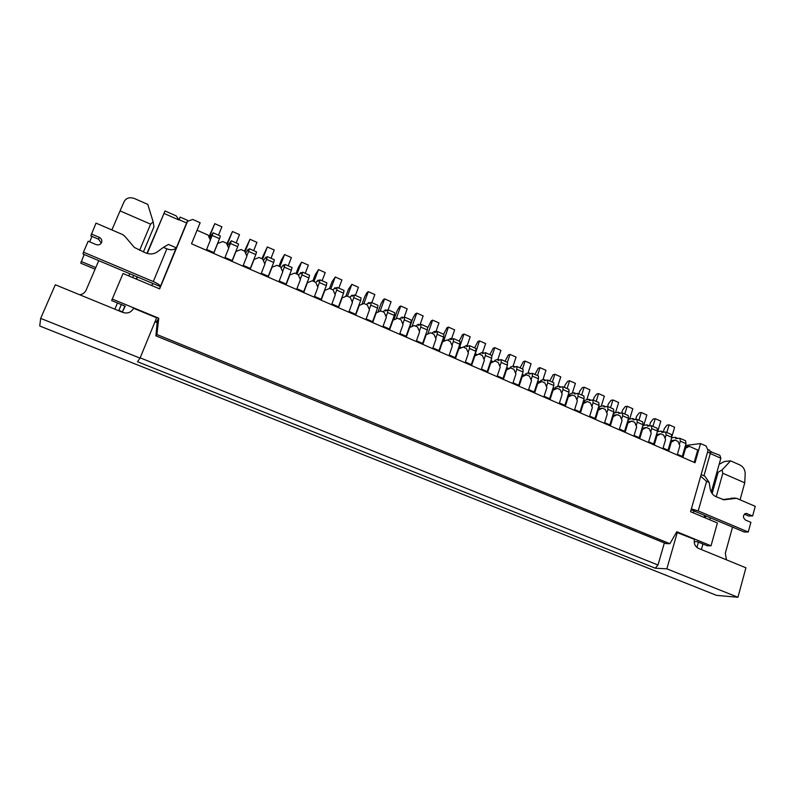 <?xml version="1.0" encoding="UTF-8"?>
<svg xmlns="http://www.w3.org/2000/svg" width="795" height="795" viewBox="0 0 795 795"><rect width="100%" height="100%" fill="white"/><g stroke="black" fill="none" stroke-linecap="round" stroke-linejoin="round"><path stroke-width="1.19" d="M176.49 344.146L155.899 335.838L157.38 320.286L156.068 322.253M187.769 348.747L665.942 543.581L669.917 543.701L156.893 334.516L158.771 318.219L112.264 299.059L123.046 273.51L159.656 288.873L187.541 221.308L186.606 222.988L187.59 220.354L180.167 217.085L178.796 219.698M213.676 253.426L217.721 243.419L222.799 241.541L226.456 243.151L228.712 248.239L224.707 258.216M232.021 261.396L236.006 251.429L241.024 249.541L244.651 251.141L246.887 256.199L242.942 266.146M250.186 269.296L254.112 259.359L259.081 257.471L262.668 259.051L264.894 264.079L261.008 274.007M268.183 277.127L272.049 267.219L276.968 265.321L280.526 266.882L282.732 271.89L278.896 281.788M286.011 284.878L289.827 275L294.687 273.102L298.204 274.643L300.401 279.631L296.624 289.499M303.67 292.56L307.427 282.702L312.236 280.804L315.724 282.334L317.911 287.293L314.184 297.131M321.16 300.162L324.867 290.344L329.627 288.436L333.085 289.956L335.252 294.895L331.585 304.694M338.491 307.705L342.148 297.906L346.849 295.998L350.277 297.509L352.433 302.418L348.816 312.187M355.663 315.168L359.26 305.409L363.921 303.491L367.32 304.982L369.456 309.871L365.889 319.62M372.676 322.571L376.224 312.833L380.835 310.925L384.204 312.395L386.33 317.265L382.812 326.974M389.54 329.895L393.038 320.196L397.589 318.278L400.928 319.739L403.045 324.579L399.577 334.268M406.245 337.159L409.693 327.49L414.205 325.572L417.504 327.023L419.611 331.833L416.192 341.492M422.801 344.364L426.19 334.715L430.661 332.797L433.931 334.228L436.028 339.018L432.659 348.647M439.198 351.499L442.547 341.88L446.969 339.952L450.209 341.373L452.295 346.143L448.976 355.743M458.149 349.114L463.127 347.047L466.347 348.458L468.414 353.209L465.145 362.778M474.247 355.971L479.147 354.083L482.336 355.484L484.394 360.205L481.164 369.745M490.197 362.778L495.027 361.049L498.187 362.441L500.224 367.141L497.054 376.651M505.998 369.546L510.758 367.956L513.888 369.337L515.925 374.018L512.795 383.498M521.659 376.264L526.36 374.803L529.46 376.164L531.487 380.825L528.397 390.285M545.936 380.408L543.909 379.523L540.908 380.388L539.099 382.375L537.181 382.922L541.822 381.59L544.893 382.942L546.91 387.582L543.86 397.013M552.555 389.55L557.146 388.318L560.197 389.659L562.194 394.28L559.193 403.681M567.799 396.119L572.34 394.996L575.361 396.317L577.349 400.909L574.388 410.29M582.914 402.638L587.406 401.604L590.397 402.916L592.374 407.497L589.463 416.838M597.89 409.107L602.332 408.163L605.303 409.465L607.271 414.016L604.399 423.338M612.726 415.527L617.139 414.662L620.09 415.954L622.038 420.485L619.206 429.777M627.444 421.897L631.816 421.102L634.738 422.384L636.676 426.895L633.883 436.157M642.032 428.217L646.375 427.491L649.267 428.763L651.194 433.255L648.442 442.487M656.501 434.487L660.804 433.832L663.676 435.084L665.594 439.555L662.881 448.768M670.841 440.708L675.114 440.112L677.956 441.354L679.864 445.806L677.191 454.988M685.061 446.879L689.305 446.333L697.752 450.05L694.204 462.392M187.541 221.308L192.708 219.45L200.141 222.739L191.516 243.787L695.019 462.74L700.534 443.56L706.139 446.035L708.037 450.447L690.557 511.712L717.398 522.981L711.028 545.817L676.813 531.716L669.917 543.701M700.534 443.56L685.449 445.518M158.771 318.219L157.38 320.286M124.904 306.045L122.46 311.849L125.222 306.174L111.628 300.58L112.264 299.059M122.46 311.849L118.882 310.388M711.028 545.817L707.172 545.748L697.304 541.683L694.184 541.643M710.561 451.749L719.833 455.267L720.866 458.208L711.287 492.165M704.728 515.389L704.151 517.426M147.274 253.476L165.022 210.963L146.936 253.376M165.022 210.963L176.212 215.892L179.004 220.016L164.038 213.438M136.531 279.164L137.475 276.908M137.147 276.769L136.193 279.025M151.815 285.584L152.729 283.378M180.167 217.085L179.004 220.016M720.866 458.208L710.283 453.557M710.501 452.653L711.555 451.63M156.893 334.516L155.979 335.798M197.061 230.242L208.091 235.091L210.357 240.199L206.293 250.216M684.614 448.41L685.548 448.291L682.885 457.463M685.548 448.291L689.305 446.333M670.404 442.189L671.318 442.07L668.615 451.262M671.318 442.07L675.114 440.112M656.074 435.918L656.968 435.779L654.235 445.011M656.968 435.779L660.804 433.832M641.625 429.588L642.499 429.449L639.727 438.701M642.499 429.449L646.375 427.491M627.046 423.208L627.911 423.059L625.089 432.331M627.911 423.059L631.816 421.102M612.349 416.779L613.193 416.61L610.331 425.921M613.193 416.61L617.139 414.662M597.522 410.28L598.347 410.111L595.445 419.442M598.347 410.111L602.332 408.163M582.566 403.741L583.371 403.552L580.43 412.913M583.371 403.552L587.406 401.604M567.481 397.132L568.276 396.934L565.285 406.325M568.276 396.934L572.34 394.996M552.267 390.474L553.042 390.266L550.011 399.686M553.042 390.266L557.146 388.318M536.913 383.756L537.668 383.538L534.598 392.978M537.668 383.538L541.822 381.59M521.431 376.969L522.166 376.75L519.046 386.221M522.166 376.75L526.36 374.803M505.809 370.132L506.524 369.894L503.364 379.394M506.524 369.894L510.758 367.956M490.048 363.236L490.744 362.987L487.534 372.517M490.744 362.987L495.027 361.049M474.148 356.269L474.824 356.011L471.564 365.571M474.824 356.011L482.207 352.384L483.936 353.139M458.099 349.253L458.755 348.975L455.456 358.565M458.755 348.975L463.127 347.047M442.547 341.88L441.911 342.168M426.19 334.715L425.583 335.013M409.693 327.49L409.097 327.798M393.038 320.196L392.462 320.514M376.224 312.833L375.677 313.17M359.26 305.409L358.744 305.757M342.148 297.906L341.641 298.264M337.766 307.387L338.461 306.82L331.863 303.948M338.461 306.82L343.549 293.156L336.683 290.135L335.063 294.458M343.549 293.156L344.046 290.423L337.199 287.402L335.112 288.804L335.122 287.691L332.857 289.857M336.126 288.128L335.122 287.691M330.77 288.943L335.252 277.018L331.942 281.947L329.478 288.496M338.849 288.128L341.91 279.959L335.252 277.018M337.199 287.402L336.683 290.135M676.475 532.312L694.482 539.378C693.697 543.512 694.979 546.483 698.308 548.292L745.919 567.799L737.939 597.264L716.563 595.366L39.75 326.01L40.664 318.388L140.049 358.128L156.625 317.781L133.52 308.261L132.884 309.464M154.975 321.806L157.112 322.681M40.664 318.388L55.302 284.769L122.698 312.385C127.24 313.836 130.748 312.673 133.212 308.907L133.52 308.261M140.159 357.849L657.992 565.006L655.259 568.196L666.856 568.832L677.33 532.312M666.856 568.832L737.939 597.264M655.259 568.196L137.485 361.715L140.049 358.128M657.992 565.006L664.362 542.945M139.612 250.316L150.603 224.17L120.065 210.874L124.219 201.453C126.355 197.876 129.804 196.912 134.554 198.571L147.771 204.385L153.137 221.765L153.942 226.804L143.398 251.936M133.61 275.279L132.656 277.544M121.317 304.565L118.723 310.756M120.065 210.874L111.896 229.944M98.759 260.631L86.138 290.086C84.906 292.709 82.769 294.279 79.739 294.786M114.858 309.175L117.461 302.984M128.84 275.935L129.794 273.679M153.137 221.765L150.603 224.17M696.917 547.477L698.427 542.15M705.264 517.893L705.841 515.856M712.121 493.546L718.133 472.24L716.871 472.349M719.147 464.28L724.464 461.478L730.565 460.861L740.075 465.045C743.335 466.854 745.044 469.686 745.193 473.552L744.746 482.823L722.814 473.273L716.216 496.786M710.323 517.744L709.756 519.771M702.949 544.009L701.389 549.554M726.431 559.809L725.328 553.221L732.543 527.085M744.746 482.823L740.066 499.807M722.814 473.273L722.049 469.944L718.133 472.24M722.049 469.944L730.565 460.861M101.303 243.141L98.65 239.255L90.819 235.916L96.006 223.117L122.579 234.535L124.636 236.045L134.425 247.483L145.704 252.919C150.036 254.599 154.011 254.191 157.609 251.687L163.412 247.334L166.87 248.825C171.054 250.385 174.175 250.037 176.242 247.782L160.391 286.508M163.412 247.334L168.51 244.443L176.242 247.782M151.845 285.594L152.739 283.427L160.371 286.568C160.361 285.335 158.006 283.666 153.296 281.559L83.445 252.164L88.175 241.223L96.076 244.582C98.789 245.397 100.677 244.602 101.72 242.207C102.148 240.05 101.303 238.421 99.196 237.327L91.316 233.969M83.445 252.164L82.998 254.002L152.739 283.418M176.242 248.11L186.606 222.988L179.163 219.718M159.447 288.784L160.342 286.617M89.656 241.859L92.001 236.423M95.092 269.197L80.752 263.205L84.191 254.499M95.778 267.587L81.17 261.485M744.309 514.186L748.612 516.015L752.636 515.925L755.25 506.335L736.558 498.296L723.987 499.787L715.907 496.656C712.817 495.186 710.909 492.562 710.183 488.776L709.17 482.456L706.606 481.353L700.673 476.255M701.14 474.605L704.927 476.235L709.17 482.456M706.606 481.353L698.209 510.937L748.254 532.004L750.887 522.345L745.382 520.01C742.58 517.177 742.828 514.971 746.127 513.381L752.636 515.925M691.113 509.754L744.249 532.004L748.254 532.004M735.196 498.038L722.735 499.568M693.946 510.946L693.389 512.904M707.59 449.404L709.856 450.407L710.362 453.279L703.953 475.817M698.209 510.937L691.362 508.889M285.475 284.64L286.071 284.024L279.194 281.033M286.071 284.024L291.387 270.24L284.322 267.13L282.593 271.582M291.387 270.24L292.043 267.527L284.998 264.427L283.249 266.007L283.368 264.924L281.013 267.995M284.103 265.242L283.368 264.924M279.88 266.603L284.56 254.569L281.51 259.697L278.975 266.206M288.207 265.838L291.397 257.6L284.56 254.569M284.998 264.427L284.322 267.13M320.494 299.874L321.16 299.288L314.472 296.376M321.16 299.288L326.328 285.584L319.391 282.543L317.742 286.906M326.328 285.584L326.874 282.861L319.958 279.82L317.99 281.271L318.03 280.168L315.804 282.503M318.944 280.565L318.03 280.168M313.955 281.559L318.507 269.604L315.287 274.593L312.823 281.062M322.114 280.764L325.225 272.576L318.507 269.604M319.958 279.82L319.391 282.543M303.064 292.292L303.69 291.685L296.913 288.744M303.69 291.685L308.937 277.952L301.941 274.871L300.252 279.274M308.937 277.952L309.543 275.229L302.557 272.158L300.699 273.679L300.778 272.576L298.483 275.279M301.603 272.943L300.778 272.576M296.992 274.116L301.603 262.121L298.473 267.18L295.978 273.669M305.24 273.341L308.38 265.123L301.603 262.121M302.557 272.158L301.941 274.871M354.878 314.83L355.603 314.273L349.094 311.441M355.603 314.273L360.622 300.659L353.815 297.668L352.225 301.941M360.622 300.659L361.059 297.906L354.272 294.925L352.086 296.267L352.066 295.134L349.691 297.25M353.149 295.611L352.066 295.134M347.425 296.257L351.847 284.362L348.458 289.221L345.775 296.436M355.425 295.432L358.446 287.283L351.847 284.362M354.272 294.925L353.815 297.668M681.047 456.668L682.289 456.419L677.4 454.293M682.289 456.419L686.006 443.62L680.341 441.136L679.337 444.574M686.006 443.62L685.548 440.738L679.904 438.254L675.889 438.592L675.243 437.29L671.695 437.807M677.847 438.433L675.243 437.29M666.836 432.51L669.102 424.818L666.995 425.176L664.342 428.535L663.308 432.043M672.043 436.058L674.627 427.263L669.102 424.818M679.904 438.254L680.341 441.136M608.712 425.206L609.854 424.898L604.617 422.622M609.854 424.898L613.839 411.909L607.937 409.316L606.814 412.953M613.839 411.909L613.571 409.057L607.678 406.464L604.041 407.01L603.524 405.738L600.245 406.454L598.108 408.392M605.81 406.742L603.524 405.738M596.17 401.396L598.595 393.604L596.677 394.062L594.113 397.56L593.308 400.143M601.219 406.235L604.349 396.149L598.595 393.604M607.678 406.464L607.937 409.316M593.865 418.756L594.988 418.428L589.681 416.123M594.988 418.428L599.032 405.41L593.08 402.787L591.927 406.464M599.032 405.41L598.804 402.558L592.861 399.945L589.304 400.531L588.807 399.269L585.597 400.014L583.083 402.081M591.033 400.243L588.807 399.269M581.682 395.026L584.146 387.205L582.268 387.692L579.724 391.21L578.899 393.803M586.819 399.736L589.94 389.769L584.146 387.205M592.861 399.945L593.08 402.787M638.007 437.956L639.2 437.667L634.102 435.451M639.2 437.667L643.076 424.759L637.262 422.205L636.189 425.762M643.076 424.759L642.728 421.897L636.934 419.343L633.138 419.8L632.572 418.518L629.163 419.154L627.792 420.744M634.986 419.581L632.572 418.518M624.791 413.996L627.156 406.245L625.158 406.662L622.555 410.101L621.68 412.953M629.68 419.054L632.8 408.749L627.156 406.245M636.934 419.343L637.262 422.205M652.476 444.246L653.679 443.968L648.66 441.781M653.679 443.968L657.505 431.099L651.751 428.565L650.698 432.092M657.505 431.099L657.127 428.227L651.383 425.703L647.508 426.12L646.911 424.828L643.443 425.424L642.509 426.637M649.396 425.921L646.911 424.828M638.922 420.217L641.247 412.486L639.22 412.883L636.596 416.302L635.642 419.462M643.741 425.375L646.862 414.97L641.247 412.486M651.383 425.703L651.751 428.565M666.816 450.477L668.048 450.218L663.09 448.062M668.048 450.218L671.815 437.389L666.101 434.875L665.077 438.363M671.815 437.389L671.397 434.507L665.703 432.003L661.758 432.381L661.142 431.089L657.594 431.645L657.147 432.311M663.676 432.202L661.142 431.089M652.933 426.388L655.239 418.687L653.162 419.054L650.529 422.443L649.495 425.901M657.684 431.625L660.794 421.141L655.239 418.687M665.703 432.003L666.101 434.875M371.831 322.204L372.587 321.667L366.167 318.875M372.587 321.667L377.536 308.082L370.788 305.121L369.238 309.354M377.536 308.082L377.923 305.33L371.195 302.368L368.91 303.66L368.85 302.517L366.386 304.574M370.023 303.034L368.85 302.517M363.931 303.501L368.294 291.646L367.052 292.49L364.835 296.446L361.934 304.306M371.861 302.666L374.833 294.538L368.294 291.646M371.195 302.368L370.788 305.121M388.626 329.508L389.411 328.991L383.081 326.228M389.411 328.991L394.29 315.446L387.602 312.514L386.092 316.708M394.29 315.446L394.638 312.683L387.97 309.752L385.575 310.984L385.476 309.831L382.922 311.839M386.738 310.388L385.476 309.831M380.099 311.223L384.601 298.86L383.309 299.675L381.053 303.601L377.953 312.117M388.149 309.831L391.08 301.732L384.601 298.86M387.97 309.752L387.602 312.514M578.899 412.247L579.992 411.909L574.616 409.564M579.992 411.909L584.096 398.852L578.094 396.208L576.922 399.915M584.096 398.852L583.908 395.999L577.915 393.366L574.437 394.002L573.97 392.74L570.83 393.535L567.928 395.731M576.127 393.694L573.97 392.74M567.073 388.586L569.568 380.755L567.729 381.262L565.205 384.81L564.38 387.404M572.301 393.157L575.411 383.339L569.568 380.755M577.915 393.366L578.094 396.208M563.804 405.679L564.877 405.331L559.422 402.956M564.877 405.331L569.041 392.233L562.979 389.57L561.777 393.316M569.041 392.233L568.882 389.391L562.84 386.728L559.442 387.404L559.004 386.161L555.934 386.986L554.105 388.944L552.624 389.341M561.091 387.076L559.004 386.161M552.336 382.107L554.87 374.246L553.072 374.773L549.723 380.954M557.663 386.519L560.763 376.86L554.87 374.246M562.84 386.728L562.979 389.57M405.281 336.742L406.086 336.245L399.845 333.522M406.086 336.245L410.896 322.75L404.277 319.838L402.787 323.992M410.896 322.75L411.194 319.978L404.585 317.066L402.091 318.248L401.962 317.086L399.319 319.034M403.303 317.672L401.962 317.086M396.129 318.894L400.76 306.015L399.418 306.8L397.142 310.696L393.843 319.858M404.208 317.175L407.179 308.858L400.76 306.015M404.585 317.066L404.277 319.838M623.419 431.606L624.582 431.307L619.424 429.062M624.582 431.307L628.517 418.359L622.664 415.795L621.561 419.382M628.517 418.359L628.209 415.507L622.366 412.933L618.649 413.43L618.103 412.158L614.764 412.824L612.995 414.652M620.458 413.191L618.103 412.158M610.54 407.726L612.935 399.955L610.977 400.392L608.394 403.86L607.599 406.434M615.509 412.675L618.639 402.479L612.935 399.955M622.366 412.933L622.664 415.795M421.777 343.917L422.612 343.43L416.451 340.757M422.612 343.43L427.352 329.975L420.793 327.093L419.333 331.207M427.352 329.975L427.601 327.202L421.052 324.32L418.458 325.443L418.299 324.271L415.566 326.169M419.72 324.897L418.299 324.271M412.019 326.497L416.779 313.111L415.387 313.866L413.082 317.722L409.594 327.54M420.028 324.738L423.149 315.923L416.779 313.111M421.052 324.32L420.793 327.093M454.323 358.078L455.217 357.621L449.225 355.007M455.217 357.621L459.828 344.245L453.379 341.413L451.987 345.437M459.828 344.245L459.977 341.453L453.548 338.62L450.765 339.634L450.536 338.451L447.635 340.24M452.116 339.147L450.536 338.451M443.521 341.462L448.4 327.103L446.909 327.818L443.64 334.258M451.53 338.889L454.651 329.875L448.4 327.103M453.548 338.62L453.379 341.413M438.125 351.032L438.989 350.555L432.917 347.912M438.989 350.555L443.66 337.14L437.161 334.288L435.73 338.352M443.66 337.14L443.858 334.357L437.369 331.505L434.686 332.568L434.487 331.396L431.665 333.234M435.988 332.052L434.487 331.396M427.809 334.019L432.659 320.137L431.218 320.872L427.829 327.719M435.799 331.972L438.969 322.929L432.659 320.137M437.369 331.505L437.161 334.288M470.382 365.054L471.306 364.617L465.393 362.043M471.306 364.617L475.847 351.281L469.457 348.478L468.086 352.463M475.847 351.281L475.947 348.478L469.577 345.676L466.705 346.64L466.446 345.447L463.455 347.186M468.096 346.173L466.446 345.447M459.152 348.697L464.002 334.019L462.471 334.695L459.182 341.105M467.122 345.746L470.203 336.762L464.002 334.019M469.577 345.676L469.457 348.478M548.57 399.06L549.623 398.692L544.098 396.288M549.623 398.692L553.847 385.555L547.725 382.862L546.503 386.658M553.847 385.555L553.737 382.723L547.636 380.04L544.317 380.765L543.909 379.523M537.48 375.568L540.044 367.678L538.285 368.234L534.956 374.455M542.906 379.811L545.986 370.311L540.044 367.678M547.636 380.04L547.725 382.862M533.207 392.372L534.23 391.995L528.635 389.56M534.23 391.995L538.513 378.817L532.352 376.105L531.1 379.94M538.513 378.817L538.454 375.995L532.292 373.282L529.063 374.057L528.685 372.825L525.763 373.739L524.571 375.359M530.633 373.68L528.685 372.825M522.494 368.969L525.097 361.059L523.378 361.646L520.059 367.896M528.039 373.024L531.09 363.722L525.097 361.059M532.292 373.282L532.352 376.105M502.072 378.837L503.046 378.43L497.292 375.926M503.046 378.43L507.458 365.173L501.178 362.411L499.876 366.326M507.458 365.173L507.478 362.361L501.218 359.598L498.157 360.473L497.839 359.251L495.066 360.254L494.44 361.258M499.648 360.046L497.839 359.251M492.055 355.832L494.808 347.654L493.188 348.28L489.879 354.61M497.918 359.29L500.91 350.356L494.808 347.654M501.218 359.598L501.178 362.411M486.302 371.981L487.246 371.553L481.412 369.019M487.246 371.553L491.717 358.257L485.387 355.474L484.056 359.42M491.717 358.257L491.777 355.454L485.467 352.672L482.495 353.586L482.207 352.384M474.695 355.792L479.474 340.866L477.894 341.522L474.595 347.882M482.585 352.543L485.626 343.589L479.474 340.866M485.467 352.672L485.387 355.474M517.704 385.635L518.708 385.247L513.033 382.773M518.708 385.247L523.05 372.02L516.83 369.287L515.558 373.163M523.05 372.02L523.031 369.208L516.82 366.475L513.679 367.29L513.332 366.068L510.479 367.022L509.595 368.343M515.21 366.892L513.332 366.068M507.379 362.311L510.012 354.391L508.343 354.987L505.034 361.278M513.043 366.167L516.064 357.064L510.012 354.391M516.82 366.475L516.83 369.287M267.706 276.918L268.273 276.282L261.307 273.241M268.273 276.282L273.679 262.449L266.544 259.319L264.775 263.811M273.679 262.449L274.384 259.756L267.269 256.626L265.639 258.266L265.798 257.192L263.374 260.641M266.434 257.471L265.798 257.192M262.608 259.021L267.349 246.957L261.823 258.673M271.016 258.276L274.255 250.008L267.349 246.957M267.269 256.626L266.544 259.319M249.779 269.127L250.316 268.462L243.24 265.391M250.316 268.462L255.791 254.599L248.587 251.429L246.788 255.97M255.791 254.599L256.556 251.906L249.382 248.756L247.861 250.455L248.06 249.392L245.576 253.227M248.596 249.63L248.06 249.392M244.979 251.866L249.988 239.265L244.512 251.071M253.675 250.644L256.954 242.346L249.988 239.265M249.382 248.756L248.587 251.429M231.683 261.257L232.18 260.571L225.015 257.451M232.18 260.571L237.735 246.669L230.47 243.469L228.632 248.05M237.735 246.669L238.56 243.986L231.315 240.796L227.608 245.744M227.151 244.721L232.468 231.504L226.814 243.956M236.165 242.932L239.494 234.614L232.468 231.504M231.315 240.796L230.47 243.469M213.418 253.307L213.875 252.611L206.601 249.441M213.875 252.611L219.509 238.659L212.176 235.429L210.297 240.06M219.509 238.659L220.394 235.996L213.08 232.776L209.473 238.192M209.165 237.496L214.779 223.673L208.906 236.91M218.496 235.161L221.875 226.814L214.779 223.673M213.08 232.776L212.176 235.429M187.868 348.786L176.579 344.185M206.551 356.389L195.361 351.837M225.045 363.931L213.964 359.42M243.369 371.384L232.398 366.922M261.515 378.778L250.644 374.356M279.482 386.102L268.72 381.719M297.29 393.356L286.627 389.013M314.929 400.541L304.366 396.238M332.399 407.656L321.935 403.393M349.711 414.702L339.346 410.488M366.863 421.688L356.587 417.504M383.856 428.614L373.68 424.47M400.69 435.471L390.603 431.367M417.375 442.268L407.378 438.194M433.901 448.996L424.003 444.971M450.288 455.674L440.47 451.679M466.516 462.283L456.797 458.327M482.605 468.841L472.975 464.916M498.554 475.331L489.005 471.445M514.355 481.77L504.895 477.914M530.027 488.15L520.645 484.334M545.549 494.48L536.247 490.684M560.942 500.741L551.72 496.994M576.196 506.962L567.054 503.235M591.321 513.123L582.258 509.426M606.307 519.224L597.333 515.567M621.173 525.276L612.269 521.649M635.911 531.279L627.086 527.691M650.519 537.231L641.774 533.674M666.24 543.641L656.332 539.596M338.064 307.089L331.714 304.336M153.296 281.559L166.87 248.825M98.65 239.255L99.196 237.327M710.362 453.279L707.58 452.057M745.044 513.64L747.141 513.58M730.863 498.266L734.799 498.067M723.688 499.777L724.384 499.747M285.733 284.332L279.045 281.42M320.783 299.576L314.323 296.764M303.342 291.984L296.764 289.132M355.186 314.542L348.955 311.829M681.554 456.499L677.29 454.651M609.179 425.017L604.498 422.99M598.933 408.044L598.297 407.765M594.322 418.558L589.562 416.491M584.305 401.624L583.361 401.217M638.494 437.777L633.993 435.819M652.973 444.067L648.551 442.149M667.323 450.308L662.98 448.43M372.149 321.915L366.028 319.252M388.964 329.229L382.942 326.616M579.346 412.048L574.497 409.942M569.548 395.155L568.286 394.598M564.241 405.48L559.302 403.323M554.662 388.626L553.082 387.93M405.619 336.474L399.706 333.91M623.896 431.427L619.305 429.429M422.125 343.659L416.322 341.135M454.7 357.829L449.096 355.385M445.319 340.667L443.898 340.041M438.482 350.774L432.778 348.29M428.992 333.512L428.088 333.115M470.769 364.816L465.264 362.421M461.448 347.743L459.56 346.918M549.007 398.852L543.979 396.655M539.656 382.047L537.738 381.203M533.634 392.164L528.506 389.928M524.471 375.389L522.265 374.425M502.48 378.609L497.163 376.303M493.238 361.685L490.913 360.672M486.689 371.742L481.283 369.387M477.417 354.749L475.092 353.725M518.121 385.416L512.904 383.15M508.929 368.572L506.654 367.578M267.955 276.6L261.148 273.639M250.018 268.79L243.091 265.778M231.911 260.919L224.856 257.848M227.877 245.297L227.3 245.049M213.626 252.959L206.442 249.839M209.93 237.427L209.304 237.148M176.51 344.235L187.799 348.836M155.899 335.838L168.947 341.154M160.371 286.568L176.222 248.169"/></g></svg>
